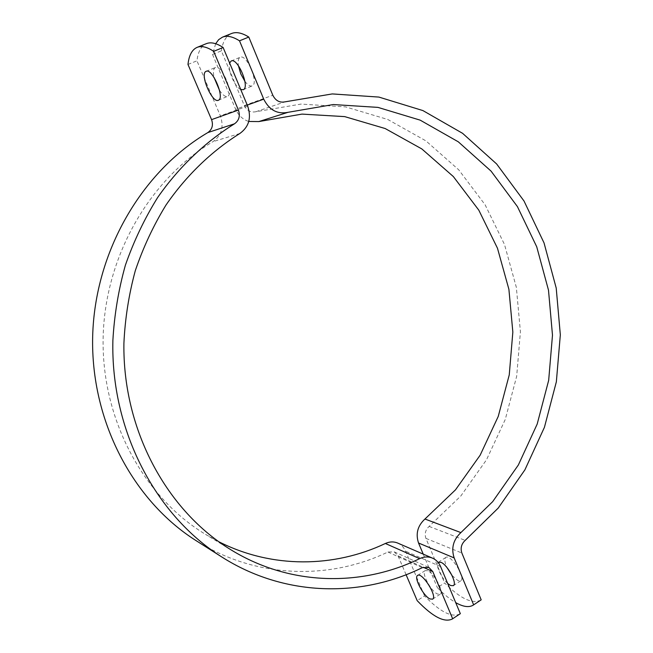 <?xml version="1.0" encoding="UTF-8"?>
<svg xmlns="http://www.w3.org/2000/svg" width="653" height="653" viewBox="0 0 653 653"><rect width="100%" height="100%" fill="white"/><g stroke="black" fill="none" stroke-linecap="round" stroke-linejoin="round"><path stroke-width="0.49" stroke-dasharray="3.27 2.45" d="M187.974 64.459L196.953 60.802C198.055 51.636 201.197 45.914 206.372 43.645M459.998 613.91C451.876 617.885 440.065 611.885 424.564 595.903L417.194 600.67M406.101 574.73L398.02 555.825L394.232 551.85L387.931 552.022C328.834 580.435 255.462 578.582 195.973 540.562M424.564 595.903L405.521 551.14C403.856 547.353 401.269 544.667 397.742 543.084M219.522 90.4C222.608 94.987 225.236 96.995 227.407 96.415L227.448 96.391C234.345 94.432 221.645 64.076 215.319 67.537L215.229 67.577C213.319 68.761 212.935 72.05 214.062 77.454M427.691 570.738L425.217 570.591C421.022 572.501 430.858 591.234 437.526 594.034L440.146 594.238C444.391 592.361 434.253 573.236 427.691 570.738M218.698 541.68L205.54 534.374C144.052 497.251 101.966 420.752 103.101 339.152C104.309 257.576 149.039 179.567 212.943 141.677C221.628 135.416 224.101 126.804 220.371 115.85L196.953 60.802M480.837 600.091C472.364 604.319 460.283 598.597 444.611 582.933L437.355 587.627C443.795 594.246 449.909 599.242 455.696 602.613M215.678 43.727L212.527 54.452L221.351 50.861L244.304 105.549C246.916 110.667 250.776 112.724 255.87 111.728L300.992 104.088L345.6 106.888L387.784 119.483L425.919 140.868L458.7 169.788L485.138 204.83L504.508 244.516L516.343 287.328L520.417 331.757L516.67 376.308L505.251 419.487L486.469 459.843L460.855 495.954L429.119 526.424C425.47 529.779 424.409 533.77 425.919 538.382L444.611 582.933M452.023 575.473L458.055 580.697L460.765 580.835C466.258 578.101 450.554 553.515 445.852 557.433C444.22 558.886 444.603 562.274 447.019 567.604M221.351 50.861C222.722 41.661 226.118 35.882 231.529 33.515M212.527 54.452L235.643 109.271C238.41 115.426 242.777 119.491 248.76 121.474M244.899 81.323C247.724 85.045 250.123 86.58 252.107 85.927C259.298 83.837 246.858 53.677 240.231 57.26L240.133 57.301C238.337 58.337 237.765 61.137 238.41 65.708M447.68 583.48C441.273 578.036 435.208 564.723 438.114 562.413M240.712 89.477C234.737 87.094 227.179 69.112 229.619 62.99M423.226 554.119L437.355 587.627M398.02 555.825L423.234 567.261M247.675 106.088L220.371 115.85M239.839 133.49L212.943 141.677M387.931 552.022L422.295 567.653M440.612 566.6L405.521 551.14M425.919 538.382L461.851 553.009M244.304 105.549L272.823 95.248M429.119 526.424L465.197 540.374M255.87 111.728L284.953 101.852M247.258 105.092L235.643 109.271M218.38 100.244L227.448 96.391M206.152 71.316L215.319 67.537M425.217 570.591L417.626 575.424M440.146 594.238L432.572 599.168M231.562 550.177L205.54 534.374M394.232 551.85L428.858 567.433M445.852 557.433L438.383 562.192M460.765 580.835L453.304 585.684M243.194 89.714L252.107 85.927M231.219 60.974L240.231 57.26"/><path stroke-width="0.98" d="M197.116 47.367L206.372 43.645C210.886 41.849 216.47 43.131 223.122 47.489L213.67 51.326C207.066 46.934 201.548 45.612 197.116 47.367C192.031 49.612 188.978 55.301 187.974 64.459L211.564 119.638L238.41 110.071C240.377 115.924 239.071 120.503 234.476 123.817C205.026 142.183 178.808 167.176 157.642 197.532C144.517 218.633 133.775 241.177 125.4 265.159C118.511 289.712 114.34 314.762 112.887 340.303C110.618 430.262 155.39 515.029 221.506 556.797C283.982 596.72 360.709 598.034 422.295 567.653L428.858 567.433L432.8 571.595L452.66 618.758L460.332 613.673L452.66 618.758M213.67 51.326L238.41 110.071M206.062 71.357L206.152 71.316C212.356 67.896 225.163 98.334 218.38 100.244C212.241 103.647 199.451 73.781 206.062 71.357M406.101 574.73L417.194 600.67C432.629 616.767 444.342 622.872 452.333 618.995M429.976 598.94C423.373 596.075 413.504 577.293 417.626 575.424C422.009 571.71 437.747 596.654 432.572 599.168L429.976 598.94M214.062 77.454L219.522 90.4M460.332 613.673L440.612 566.6C438.889 562.617 436.196 559.801 432.531 558.152C428.376 556.429 424.083 556.601 419.642 558.65C361.835 586.892 290.438 586.092 231.562 550.177C167.013 511.242 122.617 430.115 123.907 343.29C125.058 318.64 128.853 294.43 135.302 270.66C143.195 247.438 153.406 225.587 165.952 205.107C186.203 175.641 211.425 151.349 239.839 133.49C248.964 126.87 251.576 117.728 247.675 106.088L223.122 47.489M221.506 556.797L195.973 540.562C133.016 500.753 90.596 420.85 92.669 336.328C94.816 251.821 141.628 171.559 207.834 132.583C212.201 129.449 213.441 125.131 211.564 119.638M432.531 558.152L397.742 543.084C393.751 541.427 389.629 541.566 385.368 543.484C334.165 567.775 272.154 568.796 218.698 541.68M455.696 602.613C463.181 606.882 469.05 607.706 473.294 605.094L481.188 599.846L473.294 605.094M481.188 599.846L461.851 553.009C460.292 548.153 461.402 543.941 465.197 540.374L498.231 508.067L524.881 469.891L544.431 427.299L556.356 381.776L560.331 334.842L556.209 288.03L544.031 242.9L524.016 201.01L496.639 163.968L462.593 133.326L422.907 110.577L378.903 97.077L332.255 93.926L284.953 101.852C279.606 102.888 275.558 100.684 272.823 95.248L248.793 37.058L239.512 40.829C232.77 36.552 227.081 35.327 222.436 37.172L218.649 39.67L215.678 43.727M447.019 567.604L452.023 575.473M222.436 37.172L231.529 33.515C236.255 31.638 242.002 32.821 248.793 37.058M238.41 65.708L240.794 73.895L244.899 81.323M438.114 562.413L440.906 562.298C447.583 564.69 457.671 583.725 453.304 585.684L450.627 585.521L447.68 583.48M229.619 62.99L231.219 60.974C237.741 57.44 250.279 87.665 243.194 89.714L240.712 89.477M248.76 121.474L258.825 121.572L301.98 114.104L344.711 116.618L385.172 128.535L421.805 148.917L453.345 176.563L478.796 210.144L497.472 248.23L508.907 289.361L512.842 332.075L509.25 374.895L498.247 416.402L480.167 455.174L455.5 489.832L424.956 519.021C417.642 525.747 415.496 533.738 418.54 543.002L423.226 554.119M239.512 40.829L263.73 99.166C269.256 110.055 277.362 114.438 288.038 112.308L333.275 104.545L377.956 107.386L420.173 120.144L458.3 141.815L491.056 171.11L517.429 206.617L536.733 246.81L548.496 290.177L552.487 335.185L548.675 380.315L537.182 424.083L518.351 465.001L492.68 501.643L460.887 532.595C453.264 539.737 451.019 548.177 454.17 557.923L473.645 604.849M423.234 567.261L432.8 571.595M207.834 132.583L234.476 123.817M419.642 558.65L385.368 543.484M454.17 557.923L418.54 543.002M460.887 532.595L424.956 519.021M288.038 112.308L258.825 121.572M263.73 99.166L247.258 105.092"/></g></svg>
